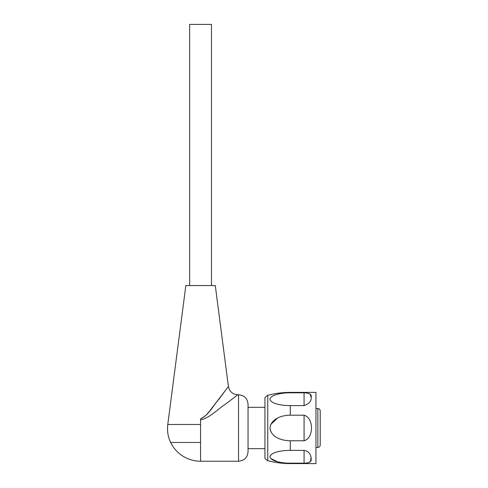 <?xml version="1.0" encoding="UTF-8"?>
<svg xmlns="http://www.w3.org/2000/svg" width="488" height="488" viewBox="0 0 488 488"><rect width="100%" height="100%" fill="white"/><g stroke="black" fill="none" stroke-linecap="round" stroke-linejoin="round"><path stroke-width="0.73" d="M167.817 424.475C166.981 430.751 167.927 436.754 170.648 442.47L200.562 442.47L200.562 419.985C210.383 417.49 217.483 409.353 224.657 404.778L237.821 394.755L224.639 404.784C217.398 409.408 210.419 417.472 200.562 419.985C210.383 417.49 217.483 409.353 224.657 404.778L237.821 394.755L224.639 404.784C217.398 409.408 210.419 417.472 200.562 419.985L200.562 418.918C209.309 414.568 213.616 404.961 219.155 398.94L228.402 386.484L218.923 399.239C213.494 405.125 209.193 414.678 200.562 418.918L205.576 415.691L209.498 411.231L227.158 388.192M264.947 457.335L264.947 398.641L264.947 457.335C264.551 458.104 265.484 459.214 267.76 460.678C275.147 462.624 282.662 463.594 290.305 463.6L315.943 463.6L315.943 392.376L290.305 392.376L290.305 392.816C282.21 392.761 270.913 394.566 269.949 399.208C271.041 403.948 282.174 405.595 290.305 405.595L304.073 405.595C309.093 403.79 311.46 401.16 311.173 397.702C312.015 394.56 309.648 392.931 304.073 392.816L290.305 392.816M248.044 404.247L248.044 451.729C247.483 457.5 244.317 460.666 238.547 461.227L238.547 394.755C244.317 395.317 247.483 398.483 248.044 404.247M200.562 424.469L167.787 424.469L200.562 424.469M308.227 393.243L310.167 394.261L311.198 397.153M304.073 415.203L290.305 415.203C282.21 415.105 270.913 418.716 269.949 428C271.041 437.474 282.174 440.768 290.305 440.774L304.073 440.774C313.973 437.95 313.979 418.033 304.073 415.203L304.073 440.774M290.305 450.381L304.073 450.381C310.38 451.272 311.277 457.134 311.173 459.354C311.46 461.813 309.093 463.088 304.073 463.167L290.305 463.167C282.21 463.216 270.913 461.41 269.949 456.768C271.041 452.034 282.174 450.381 290.305 450.381L290.305 440.774M311.009 457.146L310.655 461.093L309.05 462.453M305.97 463.094L304.073 463.167L304.073 450.381M270.785 431.551L269.949 427.988M270.785 424.432L277.593 418.045M270.785 454.993L269.949 456.774M270.785 458.555L277.605 461.746M320.213 439.121L320.213 439.432M320.213 431.551L320.213 424.426M317.84 408.523L317.84 447.459C319.286 447.313 320.073 446.526 320.213 445.08L320.213 410.896C320.073 409.456 319.286 408.663 317.84 408.523L315.943 408.523M167.787 424.469L185.843 285.547L215.281 285.547L228.402 386.478C229.482 391.583 232.617 394.341 237.821 394.755L238.547 394.755M211.481 285.547L211.481 24.4L189.643 24.4L189.643 285.547M200.562 442.47L200.562 461.227L238.547 461.227M290.305 405.595L290.305 415.203M290.305 463.167L290.305 463.6M264.947 398.641C264.551 397.879 265.484 396.762 267.76 395.298L267.76 460.678M304.073 405.595L304.073 392.816M264.661 407.334L248.044 407.334M264.661 448.643L248.044 448.643M170.648 442.47A33.239 33.239 0 0 0 200.562 461.227M267.76 395.298C275.147 393.358 282.662 392.382 290.305 392.376M317.84 447.459L315.943 447.459"/></g></svg>
